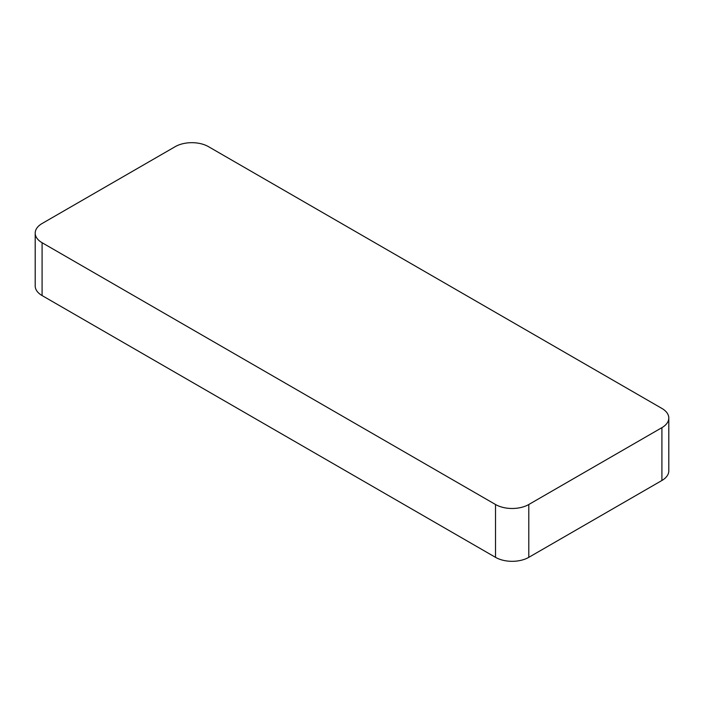<?xml version="1.0" encoding="UTF-8"?>
<svg xmlns="http://www.w3.org/2000/svg" width="704" height="704" viewBox="0 0 704 704"><rect width="100%" height="100%" fill="white"/><g stroke="black" fill="none" stroke-linecap="round" stroke-linejoin="round"><path stroke-width="1.06" d="M495.51 557.339A23.531 13.587 0 0 0 528.792 557.339L661.91 480.489L661.91 427.654L528.792 504.504A23.531 13.587 0 0 1 495.51 504.504L495.51 557.339L42.09 295.566A23.531 13.587 0 0 1 35.2 285.956L35.2 233.121A23.531 13.587 0 0 0 42.09 242.722L42.09 295.566M661.91 480.489A23.531 13.587 0 0 0 668.8 470.879L668.8 418.044A23.531 13.587 0 0 0 661.91 408.434L208.49 146.661A23.531 13.587 0 0 0 175.208 146.661L42.09 223.511A23.531 13.587 0 0 0 35.2 233.121M661.91 427.654A23.531 13.587 0 0 0 668.8 418.044M495.51 504.504L42.09 242.722M528.792 504.504L528.792 557.339"/></g></svg>
